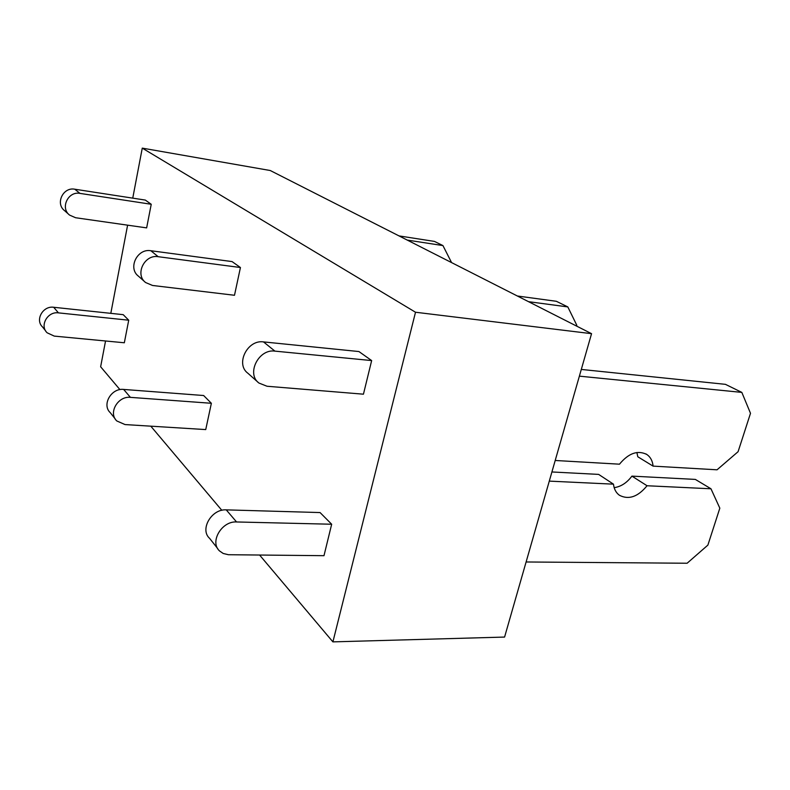 <?xml version="1.0" encoding="UTF-8"?>
<svg xmlns="http://www.w3.org/2000/svg" width="790" height="790" viewBox="0 0 790 790"><rect width="100%" height="100%" fill="white"/><g stroke="black" fill="none" stroke-linecap="round" stroke-linejoin="round"><path stroke-width="1.19" d="M415.51 312.238L332.906 641.875L504.583 637.066L591.552 333.676L415.51 312.238L142.269 148.125L132.75 198.142M127.605 225.17L110.807 313.353M105.544 340.984L100.636 366.767L119.942 389.628M150.791 426.166L221.832 510.31M259.604 555.054L332.906 641.875M128.721 320.207L58.45 312.87C47.617 311.211 39.401 325.707 47.133 332.788L54.263 336.106L124.336 342.771L128.721 320.207L123.21 314.667L53.681 307.271C42.966 305.612 34.859 319.92 42.522 326.942L45.721 331M151.236 204.274L79.958 193.392C68.118 190.973 60.02 207.987 69.589 215.097L75.573 217.734L146.644 227.885L151.236 204.274L145.321 200.077L74.803 189.215C63.091 186.805 55.102 203.603 64.573 210.654L68.997 214.574M240.436 267.524L158.207 256.701C144.471 254.173 134.636 274.446 145.627 282.543L152.529 285.466L234.492 295.272L240.436 267.524L232.062 261.589L150.831 250.726C137.272 248.208 127.595 268.175 138.457 276.184L144.935 281.931M211.364 403.285L130.419 397.36C117.878 395.829 108.013 413.042 116.841 420.981L125.037 424.566L205.736 429.582L211.364 403.285L203.642 395.523L123.655 389.431C111.281 387.88 101.564 404.836 110.294 412.706L115.231 418.947M371.656 360.576L274.91 351.125C258.636 348.657 246.115 373.749 258.913 383.031L267.03 386.251L363.44 394.19L371.656 360.576L358.927 351.55L263.505 341.902C247.468 339.404 235.203 364.032 247.853 373.216L258.123 382.33M331.672 524.234L236.556 521.963C221.723 520.877 209.36 542.058 219.59 550.986L223.195 553.464L228.399 554.718L323.989 555.686L331.672 524.234L320.069 512.562L226.246 509.866C211.621 508.711 199.505 529.517 209.607 538.355L217.754 548.655M591.552 333.676L270.259 170.522L142.269 148.125M399.019 235.904L434.461 241.414L442.943 245.581L407.245 240.081M451.574 262.596L442.943 245.581M517.361 296.003L556.338 301.286L567.822 306.925L528.55 301.681M576.591 326.072L576.809 325.282L567.822 306.925M581.302 369.434L725.427 384.335L741.83 392.393L579.376 376.149M636.898 452.492L637.787 456.758L653.083 466.12L717.043 469.803L738.087 451.692L750.5 413.308L741.83 392.393M555.202 460.481L619.479 464.184C628.613 453.144 637.737 449.915 646.872 454.507C650.486 457.035 652.56 460.906 653.083 466.12M551.914 471.966L598.632 474.395L613.484 484.161L549.287 481.12M631.921 476.123L695.348 479.412L710.97 488.783L647.05 485.751L631.921 476.123C626.865 482.848 620.95 486.689 614.166 487.657M647.05 485.751C637.866 496.9 628.652 500.06 619.399 495.251C616.032 492.802 614.057 489.099 613.484 484.161M526.11 561.976L687.122 563.24L707.889 545.1L719.828 508.168L710.97 488.783M58.45 312.87L53.681 307.271M79.958 193.392L74.803 189.215M130.419 397.36L123.655 389.431M158.207 256.701L150.831 250.726M236.556 521.963L226.246 509.866M274.91 351.125L263.505 341.902M646.872 454.507L645.874 453.904"/></g></svg>
